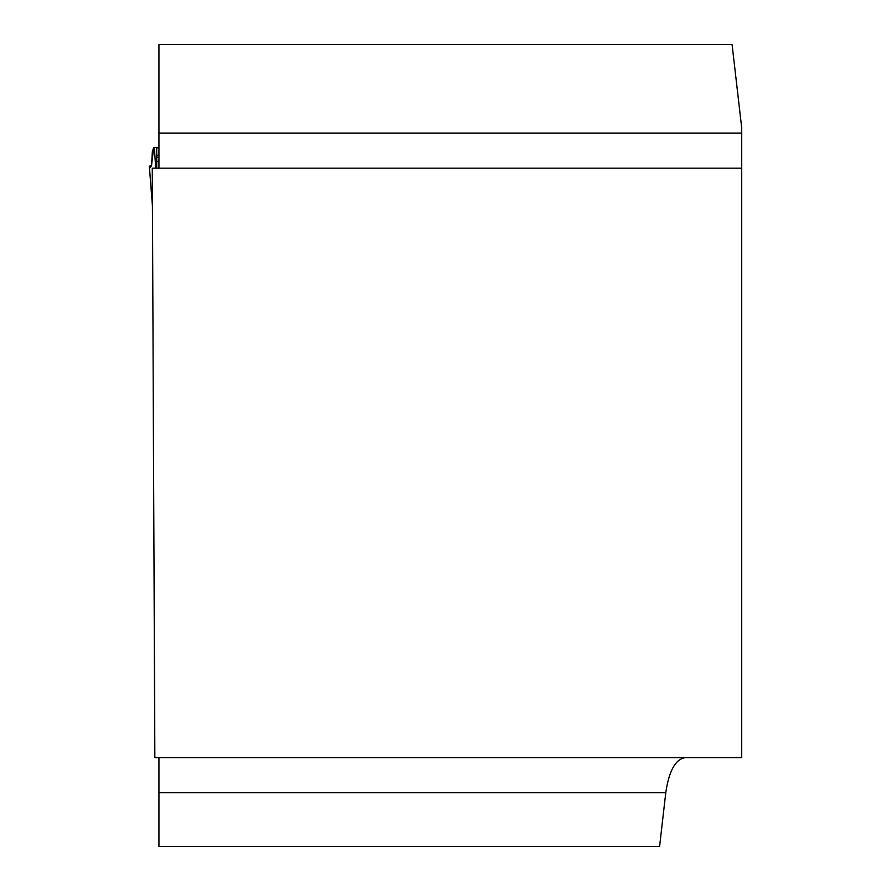 <?xml version="1.0" encoding="UTF-8"?>
<svg xmlns="http://www.w3.org/2000/svg" width="891" height="891" viewBox="0 0 891 891"><rect width="100%" height="100%" fill="white"/><g stroke="black" fill="none" stroke-linecap="round" stroke-linejoin="round"><path stroke-width="1.34" d="M741.68 168.199L152.283 168.199L154.845 757.595L741.68 757.595L741.68 127.669L732.09 44.55L158.943 44.55L158.943 168.199M158.943 757.595L158.943 846.45L659.585 846.45L665.777 792.723C668.963 770.748 675.534 759.043 685.491 757.595M156.716 168.199L156.716 147.46L154.321 147.46L155.747 168.199M152.439 205.732L149.343 166.305L150.456 167.452L151.492 165.648L152.372 151.626L153.709 147.55L151.526 165.47L149.32 166.238L152.439 205.921M153.709 147.55L154.321 147.46M158.943 147.46L156.716 147.46M665.777 792.723L158.943 792.723M158.943 133.071L741.68 133.071M158.943 147.817L156.716 147.817M158.943 155.223L156.716 155.223M158.943 157.273L156.716 157.273M158.943 161.36L156.716 161.36"/></g></svg>
